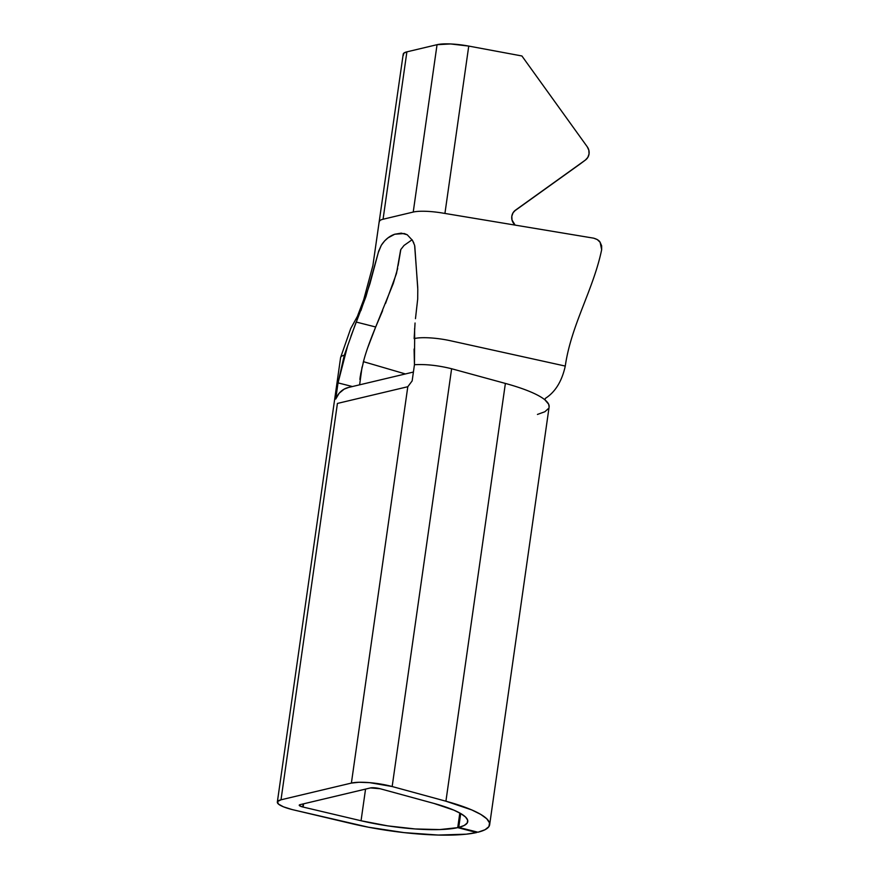 <?xml version="1.0" encoding="UTF-8"?>
<svg xmlns="http://www.w3.org/2000/svg" width="879" height="879" viewBox="0 0 879 879"><rect width="100%" height="100%" fill="white"/><g stroke="black" fill="none" stroke-linecap="round" stroke-linejoin="round"><path stroke-width="1.32" d="M515.138 225.112A9.68 9.273 -126.8 0 1 511.809 216.278L512.007 219.992L515.138 225.112M413.405 372.048L348.381 387.496A22.118 19.173 76.6 0 0 335.734 399.055L338.03 382.881L336.888 384.299M489.658 824.722A97.437 20.063 8.1 0 1 477.978 832.215L485.054 829.721L488.944 826.568L489.515 822.876L486.757 818.778L480.758 814.404L471.737 809.922L445.917 801.208A97.437 20.063 8.1 0 1 489.658 824.722L549.122 406.944A97.437 20.063 -171.9 0 0 544.881 399.813L544.266 399.319A97.437 20.063 -171.9 0 0 505.381 383.431L445.917 801.208L392.166 786.529L445.917 801.208L505.381 383.431L451.619 368.74L392.166 786.529L369.609 782.651L359.061 782.266L351.391 783.079L281.005 799.802L277.522 801.56L278.39 804.032L283.477 806.823L291.993 809.515A29.029 5.977 -171.9 0 0 293.685 809.933L368.466 827.216L404.131 832.622L438.291 835.05L466.266 834.182L476.682 832.534L476.77 831.919L476.682 832.534L457.728 827.644L459.816 813.02L457.728 827.644L476.682 832.534A97.437 20.063 8.1 0 1 351.611 823.623L293.685 809.933A29.029 5.977 8.1 0 1 291.993 809.515A29.029 5.977 8.1 0 1 277.335 802.077A29.029 5.977 8.1 0 1 281.005 799.802L337.415 403.439L281.005 799.802L351.391 783.079L407.801 386.716L337.415 403.439L407.801 386.716L351.391 783.079A29.029 5.977 8.1 0 1 392.166 786.529L451.619 368.74L505.381 383.431A97.437 20.063 8.1 0 1 544.266 399.319L544.892 399.802L545.354 398.385C555.264 392.067 561.912 381.299 565.274 366.071L450.455 340.744A29.029 5.977 -171.9 0 0 414.657 338.514L414.448 364.719C425.667 364.06 438.061 365.4 451.619 368.74C438.061 365.4 425.667 364.06 414.448 364.719L412.152 380.904L407.801 386.716L412.152 380.904L414.448 364.719L414.086 349.04M302.717 806.966L303.156 803.922L302.717 806.966A6.911 1.428 8.1 0 1 299.234 805.197A6.911 1.428 8.1 0 1 300.102 804.648L370.488 787.925L300.102 804.648L299.486 805.658L302.717 806.966A6.911 1.428 8.1 0 0 303.123 807.065L361.049 820.755L365.554 789.1L361.049 820.755L303.123 807.065A6.911 1.428 8.1 0 1 302.717 806.966M303.585 803.824L303.123 807.065L303.585 803.824M514.314 211.158L580.316 163.846L514.314 211.158M414.602 328.581L414.657 338.514A29.029 5.977 8.1 0 1 450.455 340.744L565.274 366.071C571.119 325.054 593.358 289.817 601.665 249.669L601.654 245.834L600.104 242.263L597.27 239.549L593.6 238.154L442.368 213.015A29.029 5.977 -171.9 0 0 413.229 212.059L383.068 219.234A29.029 5.977 -171.9 0 0 380.113 220.431A29.029 5.977 -171.9 0 0 379.398 221.519A29.029 5.977 -171.9 0 0 379.387 221.805M347.699 345.546L338.03 382.881L352.413 386.54L338.03 382.881L344.282 355.237L356.149 322.033L375.685 326.988L367.653 347.897M360.884 310.65L369.982 283.576L378.673 251.141L381.299 245.285L384.584 240.956L388.013 237.868L394.759 234.221L401.263 233.144L407.208 234.748L412.46 240.352L414.624 245.34L417.745 287.51M414.789 246.175L417.789 289.158L417.701 299.003L415.47 318.67M379.387 221.585A29.029 5.977 8.1 0 1 379.398 221.508A29.029 5.977 8.1 0 1 380.113 220.431A29.029 5.977 8.1 0 1 383.068 219.234L406.889 51.85L437.05 44.686L413.229 212.059A29.029 5.977 8.1 0 1 442.368 213.015L593.6 238.154C597.028 239.143 599.192 240.505 600.104 242.263L601.665 249.669C593.358 289.817 571.119 325.054 565.274 366.071C561.912 381.299 555.264 392.067 545.354 398.385L544.892 399.802L548.683 404.274L549.1 407.032M537.443 414.438L544.881 411.735L548.683 408.306M370.488 787.925A6.911 1.428 8.1 0 1 380.2 788.749L433.951 803.428A75.33 15.514 8.1 0 1 467.76 821.612A75.33 15.514 8.1 0 1 458.739 827.403L460.706 813.525L458.739 827.403L477.978 832.215L458.739 827.403L464.2 825.469L467.21 823.03L467.661 820.184L465.518 817.009L460.882 813.635L453.905 810.163L433.951 803.428L380.2 788.749L370.488 787.925M457.728 827.644A75.33 15.514 8.1 0 1 361.049 820.755L387.771 825.875L415.24 828.963L439.676 829.578L457.728 827.644M344.282 355.237A29.029 5.977 -171.9 0 0 340.612 357.478A29.029 5.977 -171.9 0 0 340.602 357.533L350.732 328.504L357.632 315.946M405.384 373.949L365.246 362.203A6.911 1.428 8.1 0 1 363.477 361.544A6.911 1.428 -171.9 0 0 365.246 362.203L405.384 373.949M382.673 310.54L375.685 326.988C370.004 340.766 366.071 351.754 363.895 359.961L360.555 374.476M360.357 375.718L359.885 379.464M400.824 249.504L404.021 245.45L412.086 239.769L404.021 245.45L400.824 249.504L398.099 265.579M400.626 250.01L396.484 273.49L385.551 303.409M403.461 55.146L403.714 53.245L406.889 51.85L437.05 44.686L450.575 43.95L468.749 46.082L444.928 213.443L468.749 46.082A29.029 5.977 -171.9 0 0 437.05 44.686L413.229 212.059L383.068 219.234L406.889 51.85A29.029 5.977 -171.9 0 0 403.219 54.124L372.905 265.502L363.741 299.574L356.292 319.308M580.47 163.736L585.524 159.956A9.68 9.273 -126.8 0 0 587.26 146.804L521.906 55.97L468.749 46.082L521.906 55.97L587.26 146.804L588.842 150.221L589.04 153.946L587.82 157.396L585.37 160.066L515.479 210.158L513.028 212.828L511.809 216.278A9.68 9.273 -126.8 0 1 515.479 210.158L580.316 163.846A9.68 9.273 53.2 0 0 580.612 163.626M417.701 299.003L416.327 310.99M415.053 323.011L414.141 338.635M350.974 336.097L366.005 296.498L378.322 252.471L381.299 245.285C384.903 239.758 389.386 236.066 394.759 234.221L404.241 233.539L407.208 234.748M363.895 359.961L363.148 362.774M362.06 367.004L359.621 384.826M397.671 268.48L393.287 283.456L375.685 326.988L356.149 322.033M412.405 240.275L413.833 243.022M338.03 382.881L335.734 399.055L339.173 393.232L344.172 389.122L348.578 387.452M585.524 159.956A9.68 9.273 -126.8 0 1 585.37 160.066L580.316 163.846M277.335 802.077L340.612 357.511"/></g></svg>
